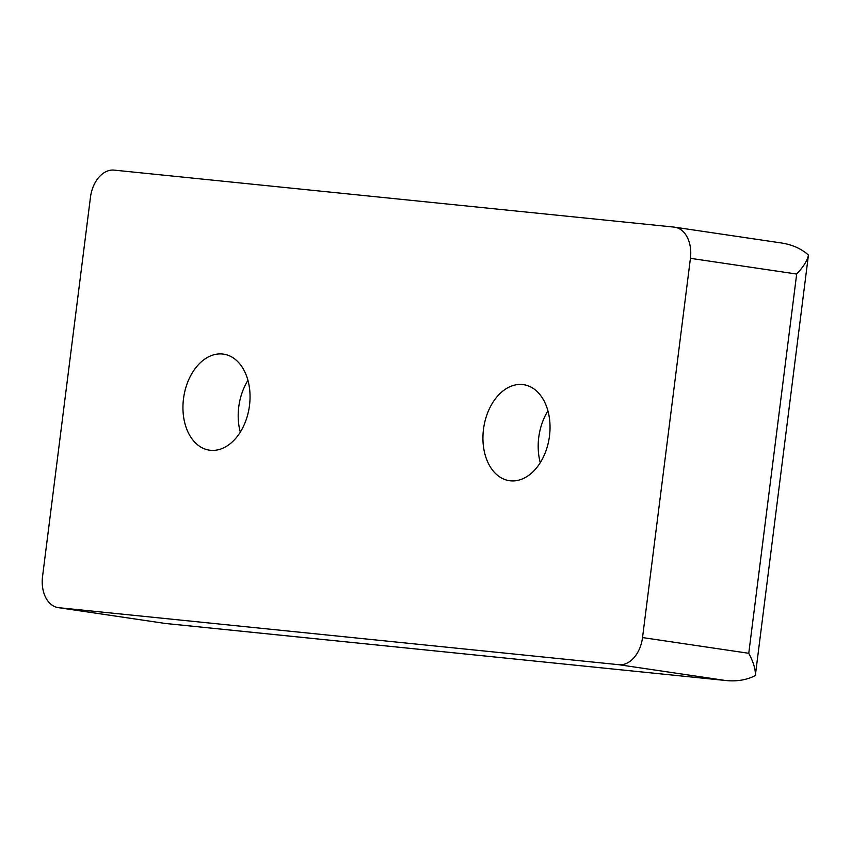 <?xml version="1.0" encoding="UTF-8"?>
<svg xmlns="http://www.w3.org/2000/svg" width="851" height="851" viewBox="0 0 851 851"><rect width="100%" height="100%" fill="white"/><g stroke="black" fill="none" stroke-linecap="round" stroke-linejoin="round"><path stroke-width="1.28" d="M510.398 480.815A48.528 33.146 -81.6 0 0 549.384 436.786A48.528 33.146 -81.6 0 0 523.588 384.673A48.528 33.146 -81.6 0 0 483.687 427.83A48.528 33.146 -81.6 0 0 509.377 480.687A48.528 33.146 -81.6 0 0 510.398 480.815M210.42 450.285A48.528 33.146 -81.6 0 0 249.396 406.257A48.528 33.146 -81.6 0 0 223.6 354.144A48.528 33.146 -81.6 0 0 183.699 397.3A48.528 33.146 -81.6 0 0 209.399 450.158A48.528 33.146 -81.6 0 0 210.42 450.285M42.55 576.51L90.461 197.262A29.413 20.094 98.4 0 1 114.14 170.126L674.12 227.111A29.413 20.094 98.4 0 1 674.737 227.196A29.413 20.094 98.4 0 1 690.427 258.321L642.526 637.569A29.413 20.094 98.4 0 1 618.837 664.705L58.868 607.71A29.413 20.094 98.4 0 1 58.24 607.635A29.413 20.094 98.4 0 1 42.55 576.51M247.949 380.365A48.528 33.146 -81.6 0 0 240.29 432.106M755.326 675.545C755.688 669.556 753.497 662.142 748.763 653.291L796.674 274.043C803.429 266.895 807.354 260.566 808.45 255.045L755.326 675.545C746.912 679.896 737.285 681.566 726.456 680.577L165.105 623.432L58.868 607.71M58.24 607.635L165.105 623.432M808.45 255.045C801.355 248.726 792.419 244.716 781.643 243.014L674.737 227.196M547.938 410.895A48.528 33.146 -81.6 0 0 540.279 462.636M725.084 680.428L618.837 664.705M748.763 653.291L642.526 637.569M796.674 274.043L690.427 258.321M165.147 623.453L726.456 680.577"/></g></svg>
